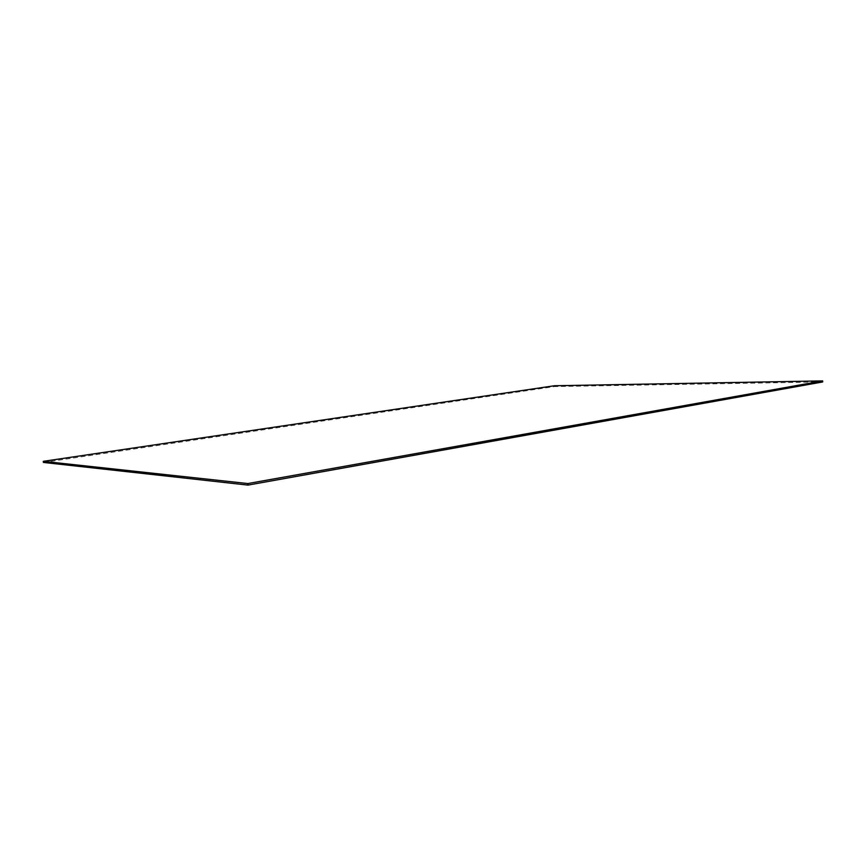 <?xml version="1.0" encoding="UTF-8"?>
<svg xmlns="http://www.w3.org/2000/svg" width="866" height="866" viewBox="0 0 866 866"><rect width="100%" height="100%" fill="white"/><g stroke="black" fill="none" stroke-linecap="round" stroke-linejoin="round"><path stroke-width="0.65" stroke-dasharray="4.33 3.25" d="M554.392 385.749L554.457 386.572L822.7 381.938M43.441 462.444L554.457 386.572"/><path stroke-width="1.3" d="M822.635 380.899L247.838 483.553L43.3 461.329L554.392 385.749L822.635 380.899L822.7 381.938L248.001 485.101L43.441 462.444L43.3 461.329M247.838 483.553L248.001 485.101"/></g></svg>
